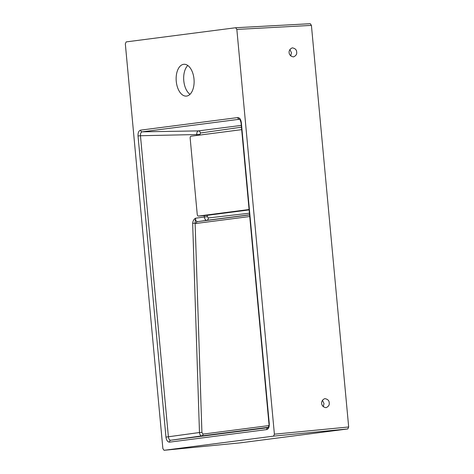 <?xml version="1.0" encoding="UTF-8"?>
<svg xmlns="http://www.w3.org/2000/svg" width="474" height="474" viewBox="0 0 474 474"><rect width="100%" height="100%" fill="white"/><g stroke="black" fill="none" stroke-linecap="round" stroke-linejoin="round"><path stroke-width="0.71" d="M241.675 129.651L191.004 136.204A1.825 1.019 -94.4 0 0 190.157 138.147L197.231 214.384A1.825 1.019 -94.4 0 0 198.381 216.073A1.825 1.019 -94.4 0 0 198.41 216.067L249.081 209.514M198.41 216.067L205.941 215.492L249.123 209.911M249.573 214.805L206.711 220.357C205.515 220.297 204.727 219.172 204.347 216.991L207.393 216.701L208.282 217.963L249.425 213.211M241.444 127.18L200.401 133.016L199.821 135.06M268.349 427.287L201.723 435.902C200.532 435.825 199.779 434.699 199.471 432.525L192.663 223.313C192.835 221.08 193.771 219.385 195.466 218.23L204.347 216.991L204.223 215.629M196.787 135.457L196.722 134.788C196.692 132.566 197.255 131.274 198.41 130.895L241.278 125.403M176.257 81.344A15.956 8.935 -94.4 0 0 186.335 96.103A15.956 8.935 -94.4 0 0 194.038 79.519A15.956 8.935 -94.4 0 0 183.918 64.286A15.956 8.935 -94.4 0 0 176.257 81.344M235.667 27.735L126.167 41.902L125.326 43.845L162.872 448.611L164.057 450.3L273.551 436.133L274.399 434.19L236.846 29.424L235.667 27.735L310.28 23.7L311.418 25.389L348.674 426.985L347.833 428.934L240.105 442.87L164.04 450.3L240.105 442.87M329.199 402.864C329.199 400.619 327.765 399.209 324.897 398.628C320.009 400.447 320.726 406.994 326.065 407.67C328.559 406.514 329.602 404.915 329.199 402.864M296.659 52.093C296.659 49.847 295.225 48.431 292.357 47.85C287.469 49.669 288.186 56.222 293.519 56.892C296.019 55.736 297.062 54.137 296.659 52.093M199.767 134.48L140.464 135.73L168.4 436.868C168.691 439.043 169.479 440.162 170.764 440.233A1.825 1.511 82.6 0 0 169.502 442.153C167.642 442.046 166.457 440.364 165.965 437.105L138.029 135.973C137.916 132.667 138.758 130.723 140.559 130.143A1.825 1.511 82.6 0 0 142.153 131.843C140.908 132.234 140.345 133.526 140.464 135.73L138.029 135.973M165.965 437.105L199.471 432.525L201.918 432.412L202.991 434.113A1.825 1.511 82.6 0 1 201.723 435.902L170.764 440.233L268 427.655A1.825 1.511 82.6 0 0 266.738 429.574L169.502 442.153M192.663 223.313L195.11 223.201L195.466 218.23C195.561 220.434 196.236 221.571 197.504 221.642L249.585 214.906M140.559 130.143L237.794 117.564C239.66 117.671 240.839 119.353 241.337 122.606L241.029 122.659C240.205 119.922 239.702 118.784 239.512 119.258L142.153 131.843L198.41 130.895A2.281 1.884 -97.3 0 1 200.401 133.016M237.794 117.564A1.825 1.511 82.6 0 0 239.388 119.264L239.536 119.264M241.337 122.606L269.273 423.744L268.959 423.797C269.368 424.106 268.491 427.732 268 427.655L268.011 427.649M249.733 216.517L196.236 223.438A1.825 1.511 -97.4 0 1 197.504 221.642L206.711 220.357A2.281 1.884 -97.4 0 0 208.282 217.963M187.793 65.489A15.956 8.935 -94.4 0 0 183.788 80.77A15.956 8.935 -94.4 0 0 189.991 94.326M323.274 406.68L324.003 403.54L322.444 400.293M290.734 55.908L291.463 52.762L289.904 49.521M207.268 215.32L207.393 216.701M196.236 223.438L195.11 223.201L201.918 432.412M202.991 434.113L268.918 425.581M269.273 423.744C269.38 427.05 268.539 428.994 266.738 429.574M347.833 428.934L273.551 436.133M311.418 25.389L236.846 29.424M274.399 434.19L348.674 426.985M235.75 27.735L310.239 23.706M198.381 216.073L205.912 215.498M241.029 122.659L268.959 423.797"/></g></svg>
